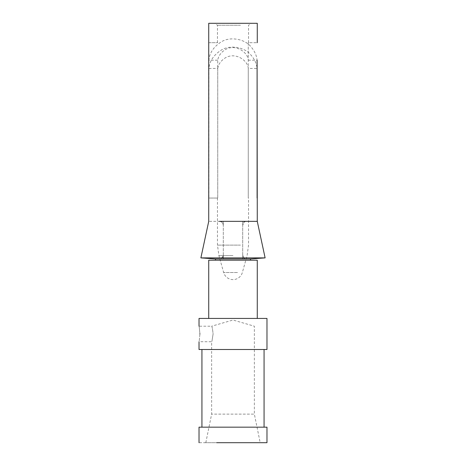 <?xml version="1.0" encoding="UTF-8"?>
<svg xmlns="http://www.w3.org/2000/svg" width="466" height="466" viewBox="0 0 466 466"><rect width="100%" height="100%" fill="white"/><g stroke="black" fill="none" stroke-linecap="round" stroke-linejoin="round"><path stroke-width="0.35" stroke-dasharray="2.33 1.75" d="M241.778 23.3L214.692 23.3L241.778 23.3M240.444 25.24L217.465 25.24L240.444 25.24M217.744 68.432C218.426 64.127 221.03 60.557 225.556 57.708C235.947 51.831 248.069 60.848 248.256 68.432L257.098 68.432C256.55 63.277 254.267 58.553 250.242 54.26C244.452 47.392 230.326 44.503 221.362 50.043C213.725 54.924 209.572 61.058 208.902 68.432L217.744 68.432L217.744 198.05L217.744 60.19C218.426 55.891 221.03 52.32 225.556 49.472C235.947 43.588 248.069 52.611 248.256 60.19L248.256 42.715L257.098 42.715L248.256 42.715L248.256 198.05L248.256 68.432M243.986 222.358A3.885 3.885 0 0 1 246.596 221.35C244.382 221.426 243.089 222.719 242.71 225.235L243.986 222.358L243.986 221.35L242.71 221.35L242.71 225.235L242.71 221.35L208.733 221.35M257.273 23.3L208.727 23.3M208.902 68.432L208.902 198.05L217.744 198.05L208.727 198.05M243.986 221.35L219.404 221.35L221.315 221.851C222.532 222.55 223.191 223.68 223.29 225.235L223.29 221.35L223.29 225.235L222.014 222.358L222.014 221.35M248.256 60.19L257.098 60.19C256.58 55.384 254.547 50.928 251.005 46.821C245.46 39.499 230.775 35.981 221.362 41.806C213.725 46.687 209.572 52.815 208.902 60.19L217.744 60.19M208.902 60.19L208.727 42.715M257.273 221.35L246.596 221.35M208.902 42.715L217.744 42.715L208.902 42.715M219.404 221.35A3.885 3.885 0 0 1 222.014 222.358M250.475 258.933L242.71 258.933L242.71 225.235L242.71 258.933L244.434 258.863L242.71 255.636M242.71 254.64C243.106 257.139 243.287 256.271 243.572 257.022L244.481 257.89L265.119 257.89M200.881 257.89L221.519 257.89L222.428 257.022C222.713 256.271 222.894 257.139 223.29 254.64L223.29 225.235L223.29 258.933L215.525 258.933M223.29 254.64L223.29 258.933L221.566 258.863L221.519 257.89M244.481 257.89L244.434 258.863M241.376 260.185L250.469 260.185M223.29 255.636A4.025 4.025 0 0 1 221.566 258.863M257.273 260.185L208.727 260.185M221.362 318.435L208.733 318.435M244.638 318.435L257.267 318.435M266.977 318.435L199.023 318.435M266.977 349.5L199.023 349.5M199.92 333.965C198.941 343.99 198.941 343.99 199.92 333.965C198.941 323.946 198.941 323.946 199.92 333.965M218.105 349.5L264.065 349.5L218.105 349.5M260.185 442.7L205.815 442.7L260.185 442.7L254.36 414.117L211.64 414.117L254.36 414.117L254.36 326.2L233 320.037L211.64 326.2C212.123 326.683 212.607 329.276 213.102 333.965C211.506 343.995 211.506 343.995 213.102 333.965C211.506 343.995 211.506 343.995 213.102 333.965C212.607 329.276 212.123 326.683 211.64 326.2L199.023 326.2M218.105 427.165L264.065 427.165L218.105 427.165M266.977 427.165L199.023 427.165M266.977 442.7L199.029 442.7M240.444 245.116L217.465 245.116L240.444 245.116M233 255.618L218.909 255.618L233 255.618M237.479 272.517L223.651 272.517L237.479 272.517M248.535 42.715L248.535 25.24L251.308 23.3M217.465 42.715L217.465 25.24L214.692 23.3M217.465 198.05L217.465 245.116L218.909 255.618L223.651 272.517A9.71 9.71 0 0 0 242.349 272.517L247.091 255.618L248.535 245.116L248.535 198.05M205.815 442.7L211.64 414.117L211.64 341.735L199.023 341.735"/><path stroke-width="0.7" d="M219.404 221.35L257.273 221.35L265.119 257.89L200.881 257.89L208.727 221.35L208.727 23.3L257.273 23.3L257.273 42.715M257.098 60.19L257.273 221.35M257.098 198.05L257.098 68.432M215.525 260.185L215.525 258.933L250.475 258.933L265.119 257.89M208.727 318.435L208.727 260.185L257.273 260.185L257.273 318.435M199.023 326.2L199.023 318.435L266.977 318.435L266.977 349.5L199.023 349.5L199.023 341.735M199.92 333.965C198.941 343.99 198.941 343.99 199.92 333.965C198.941 323.946 198.941 323.946 199.92 333.965L199.92 333.773M199.023 442.7L199.023 427.165L266.977 427.165L266.977 442.7L216.707 442.7M250.475 260.185L250.475 258.933M215.525 258.933L200.881 257.89M201.935 427.165L201.935 349.5M264.065 427.165L264.065 349.5"/></g></svg>
